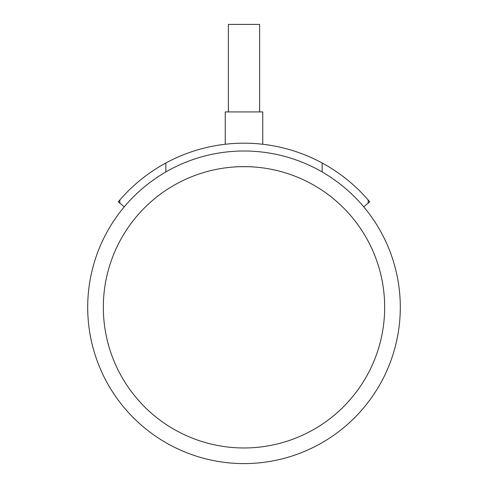 <?xml version="1.0" encoding="UTF-8"?>
<svg xmlns="http://www.w3.org/2000/svg" width="488" height="488" viewBox="0 0 488 488"><rect width="100%" height="100%" fill="white"/><g stroke="black" fill="none" stroke-linecap="round" stroke-linejoin="round"><path stroke-width="0.73" d="M384.666 307.3A140.666 140.666 0 0 0 244 166.634A140.666 140.666 0 0 0 103.334 307.3A140.666 140.666 0 0 0 244 447.972A140.666 140.666 0 0 0 384.666 307.3M234.624 166.945C234.045 166.603 253.955 166.603 253.376 166.945C253.955 166.603 234.045 166.603 234.624 166.945M124.269 206.833L119.834 203.112L119.834 199.989C132.95 184.885 148.285 172.551 165.853 162.986L165.853 171.941C149.962 181.158 136.103 192.791 124.269 206.833A156.3 156.3 0 0 0 244 463.6A156.3 156.3 0 0 0 363.731 206.833C351.897 192.791 338.038 181.158 322.147 171.941L322.147 162.986C339.715 172.551 355.05 184.885 368.165 199.989A164.114 164.114 0 0 1 369.721 201.812L363.731 206.833M259.628 111.929L259.628 24.4L228.372 24.4L228.372 111.929M262.757 144.265L259.561 143.929L262.757 144.265L262.757 111.929L225.243 111.929L225.243 144.265L228.439 143.929L225.243 144.265M236.82 143.344L234.624 143.454M253.376 143.454L251.18 143.344M368.165 203.112L368.165 199.989M119.834 203.112L118.279 201.812A164.114 164.114 0 0 1 119.834 199.989M165.853 171.941A156.3 156.3 0 0 1 322.147 171.941M322.147 162.986A164.114 164.114 0 0 0 165.853 162.986"/></g></svg>
